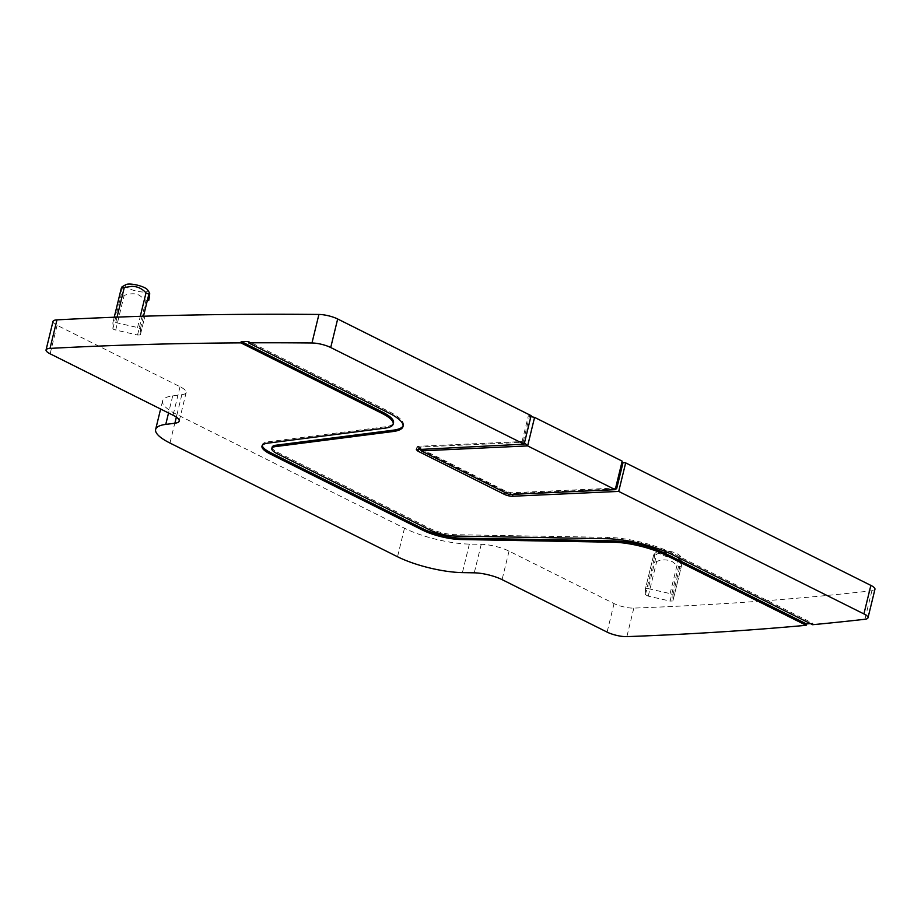 <?xml version="1.0" encoding="UTF-8"?>
<svg xmlns="http://www.w3.org/2000/svg" width="921" height="921" viewBox="0 0 921 921"><rect width="100%" height="100%" fill="white"/><g stroke="black" fill="none" stroke-linecap="round" stroke-linejoin="round"><path stroke-width="0.69" stroke-dasharray="4.61 3.45" d="M115.724 322.569L137.563 327.519L140.383 328.924L140.36 334.922L137.54 335.002L115.712 330.052A2.89 0.748 13.7 0 1 112.892 328.647L112.915 322.649L114.239 317.238L112.915 322.695L115.724 322.569L117.059 317.123M148.811 300.223L145.99 300.35L139.865 295.653C136.296 293.258 131.058 293.166 124.151 295.399L121.342 293.995C122.505 287.225 122.516 285.245 121.353 288.043L121.33 288.158M615.562 488.291L622.182 461.145M53.004 321.406A14.471 3.742 -166.3 0 0 57.09 325.297L180.021 386.716A21.713 5.607 -166.3 0 1 186.157 392.542A21.713 5.607 -166.3 0 1 181.828 394.706L172.711 395.869A50.655 13.09 -166.3 0 0 162.591 400.923A50.655 13.09 -166.3 0 0 176.913 414.508L404.48 528.217A50.655 13.09 -166.3 0 0 469.365 544.092L481.234 544.311A21.713 5.607 -166.3 0 1 509.037 551.115L614.054 603.577A14.471 3.742 -166.3 0 0 633.821 608.102A2872.772 742.142 -166.3 0 0 871.888 590.741A14.471 3.742 -166.3 0 0 874.95 589.279M531.106 415.636L528.366 415.762L530.864 416.603M658.446 550.7L653.887 554.131L645.437 588.772L645.425 594.724L648.234 596.129L670.074 601.079L678.524 566.438L672.399 561.729C667.403 559.381 662.164 559.3 656.685 561.476L653.875 560.072C655.038 553.314 655.05 551.322 653.887 554.131L645.448 588.726L648.257 588.646L656.708 553.993L664.363 552.416C669.912 552.462 674.644 554.638 678.547 558.955L681.356 560.359L682.185 559.139L680.135 555.985A11.582 2.993 -166.3 0 0 665.941 550.447A11.582 2.993 -166.3 0 0 658.446 550.7A11.582 2.993 -166.3 0 0 660.944 554.384A11.582 2.993 -166.3 0 0 672.261 557.781A11.582 2.993 -166.3 0 0 680.135 555.985M648.257 588.646L670.097 593.596L672.917 595.012L672.894 600.999L681.344 566.311L678.524 566.438M672.917 595.012L681.356 560.359C682.519 557.562 682.519 559.542 681.344 566.311L672.894 600.953L670.074 601.079M125.912 284.624A11.582 2.993 -166.3 0 0 128.422 288.308A11.582 2.993 -166.3 0 0 139.739 291.704A11.582 2.993 -166.3 0 0 147.602 289.908M615.228 489.673L615.608 488.049L511.696 492.793L506.723 491.653L420.126 448.389L420.126 447.03L420.782 448.872M615.424 488.878L513.193 493.529A5.791 1.497 -166.3 0 1 505.226 491.722L420.183 449.229M810.353 623.586A2872.772 742.142 -166.3 0 0 812.921 623.344L812.598 624.703M524.498 442.759L522.069 441.573L418.629 446.282A5.791 1.497 -166.3 0 0 416.994 446.904A5.791 1.497 -166.3 0 0 418.629 448.458L419.573 448.93M522.069 441.573L528.366 415.762M523.163 442.115L529.448 416.304M653.887 554.131L656.708 553.993M419.976 448.907L419.17 447.687L420.126 447.03L524.026 442.299M272.144 447.146A19.537 5.042 -166.3 0 0 277.67 452.384L430.095 528.55A19.537 5.042 -166.3 0 0 455.112 534.675L607.768 537.38A50.655 13.09 -166.3 0 1 672.652 553.256L812.921 623.344M403.11 425.801A50.655 13.09 -166.3 0 0 403.352 425.134A50.655 13.09 -166.3 0 0 389.03 411.549L248.762 341.461M262.255 445.453A29.668 7.667 -166.3 0 1 262.301 444.751A29.668 7.667 -166.3 0 1 268.23 441.792L385.415 426.78A40.524 10.465 -166.3 0 0 393.509 422.739M112.892 328.647L121.342 293.995M115.712 330.052L124.151 295.399M137.54 335.002L145.99 300.35M512.997 494.324L513.193 493.529M871.888 590.741L864.934 619.269M633.821 608.102L626.867 636.63M614.054 603.577L607.1 632.105M509.037 551.115L502.083 579.631M481.234 544.311L474.28 572.827M469.365 544.092L462.411 572.62M404.48 528.217L397.527 556.745M176.913 414.508L169.959 443.036M172.711 395.869L168.543 412.976M181.828 394.706L176.36 417.144M180.021 386.716L173.067 415.244M57.09 325.297L50.137 353.814M417.973 448.999L418.629 446.282M648.234 596.129L656.685 561.476M670.097 593.596L678.547 558.955M645.425 594.724L653.875 560.072M140.36 334.876L144.919 316.179L140.36 334.922M140.383 328.924L143.48 316.225M137.563 327.519L140.291 316.329M509.048 494.508L511.696 492.793M504.973 492.747L505.226 491.722M672.652 553.256L672.318 554.615M388.708 412.907L389.03 411.549M508.058 494.289L506.723 491.653M421.45 451.014L420.126 448.389M277.67 452.384L277.336 453.742M429.762 529.909L430.095 528.55M455.112 534.675L454.79 536.034M607.446 538.739L607.768 537.38M385.415 426.78L385.082 428.138M268.23 441.792L267.896 443.151M162.591 400.923L160.622 409.016M186.157 392.542L179.204 421.058M416.327 449.621L416.994 446.904M403.352 425.134L403.018 426.492M262.301 444.751L261.967 446.109"/><path stroke-width="1.38" d="M121.353 288.043L131.83 286.339C137.379 286.385 142.11 288.561 146.013 292.866L148.834 294.271L149.651 293.051L147.602 289.908A11.582 2.993 -166.3 0 0 133.407 284.37A11.582 2.993 -166.3 0 0 125.912 284.624L122.067 286.799L121.33 288.1L114.239 317.238L121.33 288.158M621.859 462.48L625.67 462.883L870.863 585.399L863.91 613.927L618.716 491.411L512.537 496.246A5.791 1.497 13.7 0 1 504.558 494.439L417.961 451.175L416.327 449.621L524.153 444.164L330.72 347.516A14.471 3.742 -166.3 0 0 311.966 342.98A2872.772 742.142 -166.3 0 0 248.428 342.819L388.708 412.907A50.655 13.09 -166.3 0 1 403.018 426.492A50.655 13.09 -166.3 0 1 392.899 431.546L275.713 446.558A19.537 5.042 -166.3 0 0 271.81 448.504A19.537 5.042 -166.3 0 0 277.336 453.742L429.762 529.909A19.537 5.042 -166.3 0 0 454.79 536.034L607.446 538.739A50.655 13.09 -166.3 0 1 672.318 554.615L812.598 624.703A2872.772 742.142 -166.3 0 0 864.934 619.269A14.471 3.742 -166.3 0 0 867.996 617.807A14.471 3.742 -166.3 0 0 863.91 613.927M867.996 617.807L874.95 589.279A14.471 3.742 -166.3 0 0 870.863 585.399M524.153 444.164L531.106 415.636L337.673 318.988A14.471 3.742 -166.3 0 0 318.919 314.452A2872.772 742.142 -166.3 0 0 56.952 319.875A14.471 3.742 -166.3 0 0 53.004 321.406L46.05 349.934A14.471 3.742 -166.3 0 0 50.137 353.814L173.067 415.244A21.713 5.607 -166.3 0 1 179.204 421.058A21.713 5.607 -166.3 0 1 174.875 423.234L165.757 424.397A50.655 13.09 -166.3 0 0 155.637 429.451A50.655 13.09 -166.3 0 0 169.959 443.036L397.527 556.745A50.655 13.09 -166.3 0 0 462.411 572.62L474.28 572.827A21.713 5.607 -166.3 0 1 502.083 579.631L607.1 632.105A14.471 3.742 -166.3 0 0 626.867 636.63A2872.772 742.142 -166.3 0 0 806.174 625.301L665.342 554.937A40.524 10.465 -166.3 0 0 613.444 542.239L460.776 539.522A29.668 7.667 -166.3 0 1 422.785 530.22L270.36 454.065A29.668 7.667 -166.3 0 1 261.967 446.109A29.668 7.667 -166.3 0 1 267.896 443.151L385.082 428.138A40.524 10.465 -166.3 0 0 393.175 424.097A40.524 10.465 -166.3 0 0 381.72 413.23L240.899 342.865A2872.772 742.142 -166.3 0 0 49.999 348.403A14.471 3.742 -166.3 0 0 46.05 349.934M530.864 416.603L534.583 417.386L622.182 461.145L615.228 489.673L527.629 445.902L524.498 442.759M615.562 488.291L616.633 488.821L622.93 463.01M625.67 462.883L618.716 491.411M616.633 488.821L615.424 488.878M806.174 625.301L806.508 623.943A2872.772 742.142 -166.3 0 0 810.353 623.586M248.428 342.819L248.762 341.461A2872.772 742.142 -166.3 0 0 241.233 341.507L240.899 342.865M534.583 417.386L527.629 445.902L421.265 450.876L509.048 494.508L615.228 489.673M143.48 316.225L148.834 294.271C149.985 291.473 149.985 293.465 148.811 300.223L148.73 300.534M419.573 448.93L420.183 449.229M403.11 425.801A50.655 13.09 -166.3 0 1 393.232 430.188L276.047 445.2A19.537 5.042 -166.3 0 0 272.144 447.146L271.81 448.504M393.175 424.097L393.509 422.739A40.524 10.465 -166.3 0 0 382.054 411.871L241.233 341.507M262.255 445.453A29.668 7.667 -166.3 0 0 270.682 452.706L270.36 454.065M806.508 623.943L665.676 553.579A40.524 10.465 -166.3 0 0 613.766 540.88L461.11 538.163A29.668 7.667 -166.3 0 1 423.107 528.861L270.682 452.706M117.059 317.123L124.174 287.916M512.537 496.246L512.997 494.324M168.543 412.976L165.757 424.397M176.36 417.144L174.875 423.234M56.952 319.875L49.999 348.403M318.919 314.452L311.966 342.98M337.673 318.988L330.72 347.516M140.291 316.329L146.013 292.866M504.558 494.439L504.973 492.747M665.342 554.937L665.676 553.579M381.72 413.23L382.054 411.871M417.961 451.175L418.502 448.976M420.782 448.872L421.45 450.737M393.232 430.188L392.899 431.546M275.713 446.558L276.047 445.2M423.107 528.861L422.785 530.22M461.11 538.163L460.776 539.522M613.766 540.88L613.444 542.239M160.622 409.016L155.637 429.451M421.265 450.876L419.976 448.907"/></g></svg>

